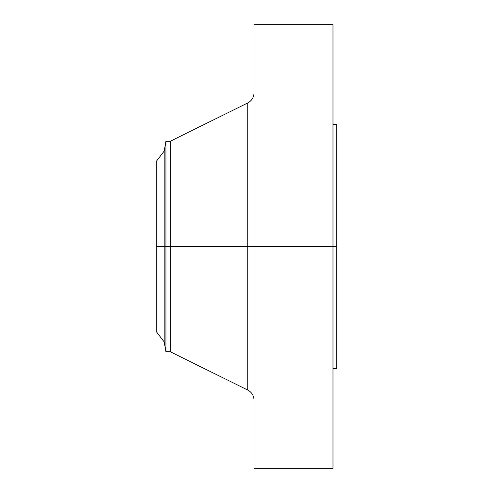 <?xml version="1.0" encoding="UTF-8"?>
<svg xmlns="http://www.w3.org/2000/svg" width="493" height="493" viewBox="0 0 493 493"><rect width="100%" height="100%" fill="white"/><g stroke="black" fill="none" stroke-linecap="round" stroke-linejoin="round"><path stroke-width="0.74" d="M332.985 24.65L332.985 246.5L332.985 24.65L254.018 24.65L254.018 246.5L336.744 246.5L336.744 368.709L336.744 246.5L332.985 246.5L332.985 468.35L332.985 246.5L247.739 246.5L247.739 102.957L247.739 246.5L156.256 246.5L156.256 331.573L156.256 246.5L164.187 246.5L164.187 341.914L164.187 246.5L165.931 246.5L165.931 351.786L165.931 246.5L170.356 246.5L170.356 351.786L170.356 246.5L247.739 246.5L247.739 102.957C251.75 100.775 253.846 97.404 254.018 92.844M156.256 331.573L164.187 341.914L165.931 351.786L170.356 351.786L247.739 390.043L247.739 246.5L247.739 390.043L247.739 246.5L254.018 246.5L254.018 468.35L254.018 24.65M336.744 124.291L336.744 246.5L336.744 124.291L332.985 124.291M247.739 102.957L170.356 141.214L170.356 246.5L170.356 141.214L165.931 141.214L165.931 246.5L165.931 141.214L164.187 151.086L164.187 246.5L164.187 151.086L156.256 161.427L156.256 246.5L156.256 161.427M332.985 468.35L254.018 468.35M336.744 368.709L332.985 368.709M247.739 390.043C251.75 392.225 253.846 395.596 254.018 400.156"/></g></svg>
